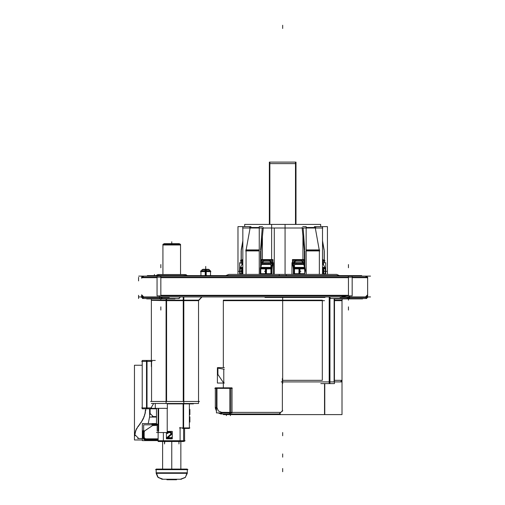 <?xml version="1.0" encoding="UTF-8"?>
<svg xmlns="http://www.w3.org/2000/svg" width="505" height="505" viewBox="0 0 505 505"><rect width="100%" height="100%" fill="white"/><g stroke="black" fill="none" stroke-linecap="round" stroke-linejoin="round"><path stroke-width="0.76" d="M319.337 250.436L306.125 250.436M259.254 250.436L246.036 250.436M210.534 271.28L200.914 271.28L200.554 271.639L206.551 271.639M205.043 270.768L205.276 269.31L208.571 269.31L210.023 270.768L208.931 269.676L202.518 269.676L201.432 270.768L202.884 269.31L206.179 269.31L206.412 270.768M269.373 196.502L269.348 182.867M296.006 196.502L296.006 182.867M269.348 208.521L269.373 194.892M296.006 208.521L296.006 194.892M334.474 380.309L342.011 380.309L342.011 300.652L342.011 414.624L223.361 414.624L223.361 413.98M327.139 296.972L325.018 296.972M264.986 296.972L220.155 296.934M324.551 300.652L223.324 300.652M342.207 299.048L342.055 300.652L334.474 300.652M157.08 278.198L157.08 276.09M352.181 278.198L352.181 276.09M141.608 277.182L157.08 277.182L157.08 295.842L352.181 295.842L352.181 277.182L367.665 277.182L367.665 295.842M141.608 297.445L169.213 297.445L169.213 296.934M151.374 300.374L167.117 300.652M151.374 403.501L167.117 403.501M183.795 300.652L166.095 300.652L166.095 403.501L183.795 403.501L183.795 296.972L180.07 296.972M166.095 300.652L166.095 299.048M182.766 300.652L198.553 300.652L201.987 296.972M182.64 296.972L202.227 296.972M367.653 277.182L366.062 276.09M367.653 297.445L365.563 298.455M340.048 296.934L340.048 297.445L367.665 297.445M347.56 298.537L347.541 298.897L362.577 298.897L362.218 298.537M334.638 298.537L334.278 298.897L334.638 298.537L334.278 298.897L334.638 298.537L334.278 298.897L349.315 298.897L349.296 298.537M347.768 276.09L347.768 275.579L347.623 276.09M335.604 275.579L357.294 275.579M349.226 276.09L349.226 275.579L349.088 276.09M361.713 276.09L361.713 275.579L360.45 275.579M357.698 276.09L357.698 275.579L361.252 275.579M357.357 276.09L357.357 275.579L356.694 275.579M357.357 275.579L358.285 275.579L358.285 276.09M347.743 298.897L359.333 298.897M337.523 298.897L349.113 298.897M336.399 275.579L331.949 275.579L331.949 276.09M143.647 429.982L142.877 431.352L142.877 438.062L144.929 440.114L144.929 438.725M167.199 408.33L167.199 432.514L156.506 432.514M183.631 441.269L184.502 441.269M182.608 428.442L189.375 428.442L189.375 403.893M187.26 469.107L186.528 469.107M156.215 469.107L187.286 469.107L187.286 473.337L156.184 473.337L156.184 469.107M162.597 479.239L158.248 477.534L156.184 473.337M171.227 479.239L171.227 479.75L176.548 479.75L176.548 479.239M166.928 479.239L166.928 479.75L172.249 479.75L172.249 479.239M193.383 403.501L193.383 403.893L182.69 403.893M153.047 425.387L152.276 424.232L152.756 424.08L152.756 425.469M142.877 431.352L144.266 431.352M142.877 438.062L144.266 438.062M150.623 408.33L167.389 408.33L167.256 403.501M142.258 360.456L147.555 360.456M142.258 408.816L147.555 408.816M182.766 403.501L198.314 403.501M159.965 298.537L159.946 298.897L174.982 298.897L174.623 298.537M147.043 298.537L146.684 298.897L147.043 298.537L146.684 298.897L147.043 298.537L146.684 298.897L161.72 298.897L161.701 298.537M159.927 276.09L159.927 275.579L159.87 276.09M148.015 275.579L169.055 275.579M161.796 276.09L161.796 275.579L161.739 276.09M182.311 275.579L172.855 275.579M169.592 275.579L169.592 276.09L169.592 275.579L173.651 275.579M160.148 298.897L171.738 298.897M149.928 298.897L161.518 298.897M148.805 275.579L147.536 275.579L147.536 276.09M279.442 275.579L331.949 275.579M253.901 275.579L243.7 275.579M319.602 249.924L306.125 249.924M320.688 226.606L320.688 224.428L271.646 224.428L271.646 259.545M285.072 274.423L285.072 224.428L244.691 224.428L244.691 226.606M259.254 250.941L245.664 250.941M259.254 227.484L249.565 227.484M259.254 249.924L245.777 249.924M319.716 250.941L306.125 250.941M315.814 227.484L306.125 227.484M285.937 275.579L285.893 276.09M247.374 275.579L247.412 276.09M218.596 275.579L222.269 275.579M212.1 275.579L208.426 275.579M279.48 276.09L279.48 275.579L275.768 275.579M253.826 276.09L253.826 275.579L257.544 275.579M174.13 276.09L174.13 275.579L174.806 275.579L174.806 276.09M206.242 275.579L206.242 270.768L200.914 270.768L200.554 271.639L200.914 271.28L200.554 271.639L200.914 271.28L205.724 271.28L200.914 271.28L200.914 275.579L200.914 271.639M204.904 271.639L210.901 271.639M210.534 271.639L210.534 275.579L210.534 270.768L205.213 270.768L205.213 275.579M180.556 244.363L162.919 244.363L162.919 274.55L162.919 244.982L180.556 244.982L180.556 274.55L180.556 244.363M172.325 244.022L172.357 243.656L164.157 243.656L164.523 244.022M178.953 244.022L179.313 243.656L171.113 243.656L171.144 244.022M329.197 297.085L329.197 383.611L334.455 383.611L334.474 298.897M222.276 413.961L218.185 412.888L221.247 413.98L221.247 412.351L230.905 412.377L221.247 412.377M215.427 387.815L217.453 387.815M215.37 407.055L216.437 411.146L215.345 408.078L216.98 408.078M229.889 412.888L231.959 412.888L231.959 387.815L229.889 387.815L229.889 412.888M296.006 224.428L296.006 162.092L269.373 162.092L269.373 224.428M231.959 412.377L280.767 412.377M282.371 380.309L322.31 380.309L282.371 380.309L322.31 380.309L322.31 300.652M367.665 277.693L352.181 277.693M348.425 277.182L348.425 276.09M160.83 276.09L160.83 277.182M141.589 277.693L157.08 277.693M151.374 366.662L151.374 299.048L151.374 300.14L166.095 300.14M183.277 296.972L183.277 300.14L183.277 296.972L183.277 300.14L166.606 300.14L166.606 299.048M348.425 297.445L348.425 298.537L348.425 297.445M145.44 440.114L145.44 439.344M187.286 472.825L156.184 472.825M153.274 424.08L153.274 424.85M151.847 424.509L152.074 424.85M143.647 437.551L142.877 437.551M142.877 431.87L143.647 431.87M183.795 300.14L198.509 300.14M205.724 269.676L205.724 270.768L205.724 269.676L202.518 269.676L206.236 269.676M177.987 244.982L165.482 244.982M216.437 407.567L215.345 407.567M221.758 412.888L221.758 413.98M230.394 413.98L230.394 412.888M230.394 409.17L230.394 388.326L230.394 412.377L231.77 412.377L230.394 412.377L231.77 412.377L231.77 388.326M342.011 300.14L334.474 300.14M322.31 300.14L223.361 300.14M279.12 275.579L279.303 274.423L336.595 274.423L228.784 274.423L286.076 274.423L286.253 275.579M323.97 270.522L323.781 272.725L323.206 273.356L322.506 272.271L323.105 273.685L322.506 272.271M241.409 272.037L241.415 270.478L242.173 269.197L241.655 271.28L242.053 273.457M156.203 472.314L158.059 477.358L163.109 479.22M187.267 472.314L185.411 477.358L180.361 479.22M229.889 412.377L221.758 412.377L229.889 412.377L221.758 412.377L218.362 410.969L216.948 407.567L218.362 410.969L221.758 412.377L218.362 410.969L216.948 407.567L216.948 388.326M180.07 296.934L179.887 297.685L178.467 298.537L179.774 297.862L180.07 296.934M179.105 244.155L180.102 244.167M141.678 297.445L143.193 298.537L141.678 297.445M329.184 296.934L325.018 296.934L329.184 296.934L329.487 297.862L330.788 298.537L329.184 296.934L325.018 296.934L325.018 297.445L264.986 297.445L264.986 296.934M187.267 473.337L185.228 477.534L180.872 479.239M163.557 244.079L163.879 244.022M262.43 236.334L262.43 259.545M262.246 227.989L260.605 249.924M260.567 250.941L260.567 262.752M302.95 259.545L302.95 236.334M304.774 249.924L303.133 227.989M304.812 250.941L304.812 266.804M293.272 263.263L293.373 264.102M294.106 267.429L293.462 264.506M294.188 267.877L294.238 268.363M294.257 268.875L294.257 273.685M294.453 264.102L303.739 264.102L294.453 264.102L303.739 264.102L303.682 263.774M294.453 267.429L304.477 267.429L294.453 267.429L304.477 267.429L303.833 264.506M304.61 268.363L304.559 267.877M298.859 268.963L299.686 271.28L299.471 269.197L299.44 273.678L299.44 268.881L304.622 268.875L299.44 268.881L299.44 273.678L304.622 273.685L299.44 273.678L304.622 273.685L304.622 268.875L304.622 273.685L304.622 268.875L294.453 268.875L299.44 268.881L299.44 273.678L294.453 273.685L299.44 273.678L299.44 268.881L299.44 273.678L299.471 269.197L299.686 271.28L298.859 273.596M303.644 263.263L294.453 263.143M300.778 260.056L303.587 262.638M293.329 262.638L296.239 260.056M223.803 369.161L223.803 382.556L223.803 369.161L223.803 382.556L223.355 382.556M329.576 381.913L329.576 297.975M340.736 296.934L346.626 295.842M141.589 295.33L142.947 296.915M151.55 361.391L151.55 401.475M367.665 295.33L366.062 296.934L367.665 295.33L366.567 296.852M147.043 361.391L147.043 407.888L147.043 361.391L147.043 407.888L151.052 407.888L153.615 403.501M156.506 424.08L156.506 408.33L156.506 424.08M157.194 431.137L157.194 425.361L157.194 431.137L157.194 425.361L152.756 425.361L157.194 425.361L152.56 425.576L144.727 430.803L152.56 425.576L144.727 430.803L144.159 431.87L144.159 437.551L145.44 438.832L158.134 438.832L144.929 438.832L158.134 438.832L145.44 438.832L144.159 437.551L144.159 431.87L144.727 430.803L144.159 431.87L144.159 437.551L145.44 438.832L158.134 438.832M158.652 431.137L158.652 408.33M157.307 424.08L152.756 424.08L156.79 424.08L157.156 424.85M164.598 441.711L164.977 441.509L164.523 441.717L164.523 443.964L164.826 441.509M178.82 441.711L178.492 441.509L179.256 441.509M145.326 410.679L145.762 409.65M145.27 411.329L145.648 411.026L145.307 410.666M145.017 412.882L145.516 412.156M142.947 419.649L142.991 418.778L143.458 418.626M139.898 424.396L140.731 422.628M137.448 427.205L138.572 426.195L138.49 425.721M136.855 428.152L136.628 428.543L137.316 428.032M136.262 429.995L136.306 429.143M135.334 431.674L135.454 431.238L135.567 432.078M319.337 250.941L319.337 274.423M315.29 227.989L319.248 249.924M324.248 262.752L324.248 250.941M324.153 249.924L322.506 240.784M322.834 273.552L323.724 271.28L323.131 268.881L322.506 269.512L323.131 268.881L323.724 271.28L323.206 269.197L322.506 270.314L323.351 268.944L322.506 269.512L323.131 268.881L325.277 268.875L325.277 273.685L325.277 268.875L322.506 268.875L323.131 268.881L323.131 273.678L322.506 273.047L323.351 273.615L323.408 273.293L322.506 272.239M325.233 268.363L325.113 267.877M322.506 267.429L324.917 267.429L323.358 264.506L324.917 267.429L322.506 267.429L324.917 267.429L323.358 264.506M322.506 264.102L323.143 264.102L323.004 263.774L323.143 264.102L322.506 264.102L323.143 264.102L323.004 263.774M322.91 263.263L322.506 263.143M322.506 260.896L322.884 262.638M242.867 240.784L241.22 249.924M241.131 262.752L241.131 250.941M246.131 249.924L250.089 227.989M246.036 250.941L246.036 274.423M242.375 263.774L242.236 264.102L242.375 263.774L242.236 264.102L242.867 264.102M242.015 264.506L240.456 267.429L242.015 264.506L240.456 267.429L242.867 267.429M240.266 267.877L240.146 268.363M241.592 269.84L242.248 268.881L242.867 268.875L240.102 268.875L240.102 273.685L242.248 273.678L242.248 268.881L240.102 268.875L240.102 273.685L242.248 273.678L241.605 272.738M242.867 263.143L242.469 263.263M242.495 262.638L242.867 260.896M334.108 298.537L334.108 381.913M272.006 264.102L272.1 263.263M271.273 267.429L271.917 264.506M271.141 268.363L271.191 267.877M271.122 268.875L271.122 273.685M261.697 263.774L261.634 264.102L261.697 263.774L261.634 264.102L270.926 264.102M261.546 264.506L260.902 267.429L261.546 264.506L260.902 267.429L270.926 267.429M260.82 267.877L260.769 268.363M270.926 268.875L265.939 268.881L265.939 273.678L265.939 268.881L265.908 273.356L265.939 268.881L270.926 268.875L260.757 268.875L260.757 273.685L265.939 273.678L265.939 268.881L260.757 268.875L260.757 273.685L265.939 273.678L265.908 269.197L265.441 273.622M269.14 260.056L272.05 262.638M270.926 263.143L261.735 263.263M261.792 262.638L264.601 260.056M259.254 274.423L259.254 226.606L262.625 226.606M302.754 226.606L306.125 226.606L306.125 273.464M294.453 274.423L294.453 262.752L291.972 262.752L291.972 274.423M293.437 273.899L293.386 273.173M303.84 263.111L306.339 274.423M292.483 264.14L293.411 268.357M293.386 269.386L293.197 267.505M293.411 268.363L293.411 274.196M292.452 262.632L292.692 265.005M300.406 260.094L300.879 260.056L303.802 263.774M293.02 264.506L292.824 262.638L304.143 262.638L304.332 264.506L294.453 264.506M293.512 263.774L296.435 260.056L296.908 260.094M292.433 263.654L292.433 259.545L304.117 259.545L304.117 263.654M292.799 259.545L292.799 263.654M295.962 260.056L301.352 260.056M304.117 263.661L305.052 267.877L293.733 267.877L292.799 263.661M293.519 267.012L293.784 269.386M298.966 269.272L298.966 268.363L305.096 268.363L305.096 268.818L304.837 267.012M299.913 273.306L299.913 274.196L293.784 274.196L293.784 268.363L299.913 268.363L299.913 269.253M299.945 273.293L299.983 268.944L299.945 273.293M299.004 269.266L298.897 273.615L299.004 269.266M298.966 273.287L298.966 274.196L305.096 274.196M305.096 274.247L293.746 274.423L293.784 273.173M299.932 273.622L299.932 268.938M341.614 381.913L281.209 381.913M324.519 414.624L324.519 383.611M324.753 414.624L324.753 383.611M278.798 414.34L282.731 410.413M282.371 411.405L282.371 378.504M329.935 298.291L329.935 383.611M329.197 383.611L320.814 383.611M370.525 296.934L138.736 296.934M352.181 277.182L157.08 277.182M138.736 276.09L370.525 276.09M367.59 278.198L365.563 276.172M141.671 278.198L143.698 276.172M159.63 296.429L159.725 298.537M162.036 297.445L161.941 298.537M141.671 294.825L143.698 296.852M141.589 295.842L141.589 297.445M201.716 296.934L198.509 300.374M151.374 299.907L151.33 300.652M367.59 294.825L365.563 296.852M347.225 297.445L347.32 298.537M349.63 296.429L349.536 298.537M366.769 298.537L330.087 298.537M348.715 275.579L348.715 276.09M335.143 276.09L335.143 275.579M348.141 275.579L348.141 276.09M141.722 361.391L152.062 361.391M156.506 408.816L146.532 408.816L146.532 360.456L155.319 360.456M151.563 407.888L141.722 407.888M199.45 401.475L150.61 401.475M183.713 403.501L183.713 403.905L167.262 403.905M158.134 440.625L142.359 440.625L142.359 423.569L156.506 423.569M145.951 440.063L142.928 437.04M158.134 439.344L143.647 439.344L143.647 424.85L158.134 424.85M158.134 440.114L144.929 440.114M189.886 427.931L179.559 427.931M158.393 440.758L185.076 440.758M184.565 441.269L184.565 428.442M183.631 403.905L183.631 441.509L158.134 441.509L158.134 408.33M166.928 437.153L166.928 438.864M171.062 433.896L166.549 438.012M170.955 433.681L170.677 434.249M170.273 432.728L170.949 433.7M169.106 432.495L170.785 432.835M169.061 432.596L169.617 432.596M167.9 432.835L169.573 432.495M167.988 433.012L168.411 432.728M167.723 433.429L168.001 433M167.199 432.861L167.048 433.416L167.742 433.416M168.089 431.958L166.833 433.24M168.279 432.046L167.717 432.33M169.712 431.838L167.761 432.122M169.756 431.914L169.194 431.914M171.056 432.135L169.238 431.826M171.094 432.33L170.538 432.046M171.978 433.24L170.728 431.958M171.757 433.7L171.618 432.861M171.618 434.249L171.757 433.681M171.346 434.66L171.624 434.231M167.616 438.012L171.732 434.306M172.268 437.665L167.483 437.665M171.757 438.864L171.757 437.153M166.41 438.353L172.268 438.353M167.199 431.396L172.268 431.396L172.268 438.864L166.41 438.864L166.41 432.514M187.91 469.618L155.559 469.618M181.39 479.239L162.086 479.239M162.597 469.107L162.597 441.509M164.213 441.509L164.523 441.717M178.644 441.509L179.546 441.509L178.953 441.717M180.872 441.509L180.872 469.107M189.861 409.972L189.375 409.972M189.375 413.077L189.861 413.077M189.861 414.637L189.375 414.637L189.861 414.655L189.855 409.46L189.861 414.637M189.375 414.138L189.861 414.138M189.375 409.473L189.861 409.473L189.375 409.46M189.861 412.724L189.375 412.724M189.375 414.655L189.861 414.655M189.375 420.45L189.861 420.45M189.861 422.01L189.375 422.01L189.861 422.01L189.855 416.833L189.861 422.028L189.375 422.028M189.375 421.517L189.861 421.517M189.375 416.852L189.861 416.852M189.861 417.345L189.375 417.345M189.861 420.097L189.375 420.097M143.647 430.033L142.928 432.375M152.276 424.225L151.342 424.85M156.506 416.543L152.144 416.543M153.166 416.492L150.143 413.469M156.506 417.061L149.575 417.061L149.575 408.816M150.092 414.491L150.092 408.816M142.359 439.95L134.475 439.95L134.475 365.241L142.233 365.241M138.711 438.473L135.031 434.792M142.359 438.51L137.682 438.51M149.575 416.764L148.186 423.569M145.762 410.369L145.762 408.816M145.326 410.23L145.762 409.839M145.516 412.168L145.2 411.777M145.023 412.888L145.112 412.427M144.758 413.974L145.288 413.286L145.011 412.875M144.569 414.611L145.004 414.384L144.752 413.955M144.449 415.047L144.588 414.599M144.102 416.114L144.676 415.47L144.443 415.034M144.316 416.543L144.095 416.095M143.862 416.732L144.323 416.53M143.717 417.162L143.881 416.726M143.906 417.597L143.704 417.143M143.275 418.19L143.912 417.584M143.452 418.639L143.268 418.172M142.789 419.188L143.003 418.778M142.473 419.775L142.953 419.636M142.265 420.179L142.492 419.775M141.918 420.747L142.397 420.64L142.258 420.16M141.097 422.092L141.81 421.612L141.937 420.747M141.192 422.552L141.091 422.066M140.712 422.634L141.204 422.546M139.816 423.916L140.093 423.55M139.418 424.459L139.904 424.383M139.228 425.298L139.437 424.459M138.749 425.368L139.241 425.292M138.496 425.74L138.774 425.361M137.84 426.656L138.111 426.27M137.31 428.044L137.474 427.198M136.299 429.143L136.748 429.004L136.628 428.537M136.11 429.559L136.318 429.136M135.826 430.172L136.262 429.982M135.675 430.601L135.845 430.165M135.858 431.017L135.668 430.582M135.447 431.238L135.864 431.005M135.189 432.349L135.567 432.065M135.138 432.798L135.207 432.337M134.993 433.707L135.409 433.164L135.125 432.785M134.993 435.815L134.993 433.189M155.319 403.501L155.319 408.816M142.233 408.816L142.233 360.456M198.509 300.652L198.509 403.501M179.174 298.537L142.492 298.537M170.198 275.579L170.198 276.09M170.879 276.09L170.879 275.579M161.259 275.579L161.259 276.09M160.407 275.579L160.407 276.09M304.37 265.529L304.37 249.924M314.363 226.606L322.506 226.606L322.506 274.423M327.417 274.423L327.417 226.606L322.506 226.606M323.37 262.752L325.75 262.752L325.75 274.423M322.506 263.774L323.37 263.774L322.506 260.189M322.506 262.638L323.168 262.638M322.506 264.506L323.629 264.506M322.506 259.545L323.105 259.545L323.105 261.218M322.506 267.877L325.353 267.877M322.506 268.363L323.326 268.363L323.326 269.222M322.506 274.196L323.326 274.196L323.326 273.338M323.793 269.866L322.903 268.944L322.903 273.615L323.793 272.694L323.131 273.678L325.277 273.685L325.277 268.875L323.131 268.881L323.131 273.678L322.506 273.047L323.131 273.678L323.724 271.28L322.834 269.007M322.935 269.329L322.935 268.363L325.473 268.363M322.935 273.23L322.935 274.196L325.473 274.196M322.506 274.247L325.466 274.247M323.326 273.457L323.724 271.28L323.326 269.102M242.634 227.989L322.745 227.989M237.962 274.423L237.962 226.606L242.867 226.606L242.867 274.423M251.017 226.606L242.867 226.606M239.629 274.423L239.629 262.752L242.009 262.752M242.211 262.638L242.867 262.638M241.75 264.506L242.867 264.506M242.867 263.774L242.009 263.774L242.867 260.189M242.867 259.545L242.274 259.545L242.274 261.218M242.867 267.877L240.026 267.877M242.444 269.329L242.444 268.363L239.907 268.363M242.444 273.23L242.444 274.196L239.907 274.196M241.586 272.694L242.476 273.615L242.476 268.944L241.586 269.866M241.971 269.266L242.021 268.944L242.867 269.5L242.248 268.881L242.867 269.512L242.248 268.881L240.102 268.875L240.102 273.685L242.867 273.685L242.248 273.678L242.173 269.197L242.867 270.289L241.971 269.266M242.867 272.239L242.021 273.615L242.867 273.06L242.248 273.678L242.867 272.271L242.173 273.356L241.655 271.28L242.053 269.102M242.867 268.363L242.053 268.363L242.053 269.222M242.867 274.196L242.053 274.196L242.053 273.338M242.867 274.247L239.913 274.247M242.545 273.552L241.655 271.28L242.173 269.197L242.867 270.289L242.274 268.875L241.655 271.28L242.545 269.007M261.009 250.941L263.294 227.484M261.009 262.752L261.009 249.924M241.257 262.752L241.257 249.924M241.175 250.941L242.867 241.863M324.204 250.941L322.506 241.863M324.122 262.752L324.122 249.924M304.37 250.941L302.085 227.484M331.829 276.09L331.829 275.579M288.336 276.09L288.336 275.579M328.231 276.09L328.231 275.579M221.247 276.09L221.247 275.579L244.723 275.579L244.723 276.09M218.551 276.09L218.551 275.579L212.138 275.579L212.138 276.09M181.257 276.09L181.257 275.579L209.474 275.579L209.474 276.09M256.521 276.09L256.521 275.579L276.791 275.579L276.791 276.09M177.451 275.579L177.451 276.09M202.006 269.676L209.461 269.676M182.816 275.579L187.008 275.364M160.653 275.579L156.462 275.364M163.368 244.022L180.108 244.022M323.863 296.934L323.863 297.445M266.141 297.445L266.141 296.934M220.616 413.98L280.313 413.98M230.905 387.815L216.437 387.815L216.437 412.888L230.905 412.888M232.281 388.326L214.833 388.326M215.345 408.078L215.345 387.815M229.876 411.872L229.384 413.98M224.308 369.25L217.409 368.031M224.315 383.068L217.402 383.068L217.402 367.608L224.315 367.608M217.623 374.11L223.652 382.979M217.914 367.608L217.914 375.051M270.926 274.423L270.926 262.752L273.407 262.752L273.407 274.423M271.942 273.899L271.993 273.173M271.968 268.363L271.968 274.196M271.993 269.386L272.182 267.505M272.896 264.14L271.968 268.357M260.555 274.423L260.555 262.752L261.577 262.752M272.927 262.632L272.687 265.005M268.471 260.094L268.944 260.056L271.867 263.774M261.249 262.752L272.555 262.638L272.359 264.506M261.041 264.506L270.926 264.506M261.577 263.774L264.5 260.056L264.974 260.094M261.262 262.752L261.262 259.545L272.574 259.545L272.574 263.654M264.027 260.056L269.418 260.056M272.574 259.545L272.946 259.545L272.946 263.654M272.58 263.661L271.646 267.877L260.327 267.877L260.555 266.842M271.595 269.386L271.86 267.012M260.296 269.386L260.542 267.012M266.413 273.287L266.413 274.196L260.277 274.196L260.277 268.363L266.413 268.363L266.413 269.272M266.375 273.293L266.482 268.944L266.375 273.293M265.434 269.266L265.396 273.615L265.434 269.266M265.466 269.253L265.466 268.363L271.595 268.363L271.595 274.196L265.466 274.196L265.466 273.306M260.315 274.423L260.296 273.173M271.595 273.173L271.633 274.423L260.309 274.423M270.926 273.685L265.939 273.678L270.926 273.685L265.939 273.678L265.939 268.881L260.757 268.875L260.757 273.685L265.939 273.678L265.939 268.881L265.939 273.678L265.908 269.197L265.693 271.28L265.441 268.938M266.52 273.596L265.693 271.28L266.52 268.963M269.859 224.428L269.859 162.092M295.513 162.092L295.513 224.428M269.348 163.626L296.031 163.626M348.425 295.33L160.83 295.33L160.83 277.693L160.83 295.33L348.425 295.33L348.425 277.693L160.83 277.693L160.83 295.33L348.425 295.33L348.425 277.693L160.83 277.693L348.425 277.693L348.425 295.33M151.374 299.048L151.374 300.14L151.374 299.048M166.606 401.475L166.606 300.652M147.043 407.888L151.052 407.888L147.043 407.888M180.07 427.931L180.07 440.758M163.399 440.758L163.399 432.514M183.119 427.931L183.119 403.905M137.84 426.643L138.099 426.277L137.84 426.643M145.206 411.783L145.263 411.335L145.206 411.783M183.277 401.475L183.277 300.652M322.506 273.685L325.277 273.685L322.506 273.685L323.131 273.678L323.131 268.881L322.506 268.875M274.278 227.989L274.278 274.423L274.278 227.989M205.724 275.579L205.724 271.639L205.724 275.579M299.471 273.356L299.396 268.881L299.686 271.28L300.911 271.28L299.686 271.28L300.911 271.28L299.686 271.28L299.396 268.881L299.471 273.356L299.471 269.197M293.538 260.258L304.856 260.258L293.538 260.258M300.229 263.263L301.46 263.263M293.538 261.218L304.856 261.218L293.538 261.218M295.785 263.263L297.016 263.263M299.528 269.209L299.503 268.875L299.528 269.209M299.421 273.35L299.377 273.685L299.421 273.35M154.416 275.579L154.416 274.486M138.547 277.693L138.547 280.9L138.547 277.693M160.83 299.048L160.83 300.14L160.83 299.048M161.354 297.445L161.297 298.455L161.354 297.445M138.547 295.33L138.547 298.537L138.547 295.33M138.547 277.289L138.547 280.496L138.547 277.289M183.687 300.14L180.481 300.14M147.309 276.09L147.309 275.579L147.309 276.09M160.83 264.544L160.83 267.751L160.83 264.544M348.425 299.048L348.425 300.14L348.425 299.048M348.949 296.429L348.892 298.455L348.949 296.429M348.425 310.083L348.425 306.876L348.425 310.083M348.425 264.544L348.425 267.751L348.425 264.544M357.496 276.09L357.496 275.579L357.496 276.09M180.07 441.269L180.07 427.419L180.07 441.269M171.738 469.107L171.738 441.509L171.738 469.107M171.738 479.239L171.738 479.75L171.738 479.239M178.953 441.509L178.953 443.964L178.953 441.509M183.201 403.893L183.201 403.501L183.201 403.893M152.99 425.292L144.304 431.087L152.99 425.292M144.159 431.352L144.159 438.062L144.159 431.352M147.043 360.456L147.043 408.816L147.043 360.456M160.83 310.083L160.83 306.876L160.83 310.083M170.015 276.09L170.015 275.579L170.015 276.09M323.724 271.28L326.684 271.28L323.724 271.28L326.684 271.28L323.724 271.28L323.03 268.894L323.724 271.28L323.206 273.356L323.787 272.713L323.206 273.356L323.724 271.28L323.03 268.894L323.724 271.28M322.506 260.258L324.879 260.258L322.506 260.258M322.506 263.263L323.553 263.263M322.506 261.218L324.879 261.218L322.506 261.218M323.232 269.209L323.156 268.875L323.232 269.209M282.686 28.457L282.686 25.25L282.686 28.457M282.686 471.72L282.686 468.514L282.686 471.72M242.173 273.356L241.655 271.28L242.35 268.894L241.655 271.28L238.695 271.28L241.655 271.28L238.695 271.28L241.655 271.28L242.35 268.894L241.655 271.28L242.173 273.356L242.867 272.271M240.607 263.143L241.838 263.143L240.607 263.143M240.5 260.258L242.867 260.258L240.5 260.258M240.5 261.218L242.867 261.218L240.5 261.218M242.867 263.263L241.826 263.263M242.141 273.35L242.223 273.685L242.141 273.35M289.1 275.579L289.1 276.09L289.1 275.579M244.205 276.09L244.205 275.579L244.205 276.09M221.758 275.579L221.758 276.09L221.758 275.579M208.931 276.09L208.931 275.579L208.931 276.09M181.8 275.579L181.8 276.09L181.8 275.579M276.273 276.09L276.273 275.579L276.273 276.09M257.032 275.579L257.032 276.09L257.032 275.579M174.452 276.09L174.452 275.579L174.452 276.09M205.724 266.47L205.724 269.31L205.724 266.47M202.884 269.31L201.432 270.768L202.884 269.31M171.738 243.656L171.738 241.775L171.738 243.656M282.686 297.445L282.686 383.611L282.686 297.445M324.519 413.191L324.62 411.872L324.519 413.191M230.394 414.624L230.394 415.583M216.948 387.815L216.948 408.078L216.948 387.815M226.373 413.98L226.373 415.583M230.394 412.856L230.394 409.65M231.77 412.888L231.77 387.815L231.77 412.888M265.908 273.356L265.983 268.881L265.693 271.28L264.469 271.28L265.693 271.28L264.469 271.28L265.693 271.28L265.983 268.881L265.908 273.356L265.908 269.197M260.795 263.143L263.755 263.143L260.795 263.143M260.523 260.258L271.841 260.258L260.523 260.258M269.594 263.263L268.363 263.263M260.523 261.218L271.841 261.218L260.523 261.218M265.15 263.263L263.919 263.263M265.958 269.209L266.002 268.875L265.958 269.209M265.851 273.35L265.876 273.685L265.851 273.35M282.686 457.139L282.686 453.932L282.686 457.139M282.686 435.727L282.686 432.52L282.686 435.727M183.277 300.14L166.606 300.14L183.277 300.14M242.867 273.685L242.248 273.678L242.867 273.047L242.248 273.678L242.248 268.881L242.867 268.875M294.453 273.685L299.44 273.678L299.44 268.881L294.453 268.875M323.206 269.197L323.774 269.822M230.394 412.377L230.394 388.326M342.011 380.309L340.408 381.913M223.361 387.815L223.361 383.068L223.361 387.815M223.361 300.652L223.361 367.608L223.361 300.652M141.684 297.477L143.698 298.455M367.451 296.132L367.665 296.934M185.543 274.6L157.926 274.6M225.893 275.579L228.784 274.423L225.893 275.579M339.486 275.579L336.595 274.423L339.486 275.579M367.583 277.182L366.226 276.096M142.688 276.172L141.741 277.011M177.968 298.455L178.467 298.537M151.374 300.652L151.374 360.456M331.293 298.455L330.788 298.537M156.203 473.337L157.68 476.947M157.705 476.973L161.865 479.195M323.781 272.732L323.913 272.296M241.598 269.828L241.466 270.263M330.668 275.579L330.668 276.09M334.746 276.09L334.746 275.579M178.593 275.579L178.593 276.09M186.515 274.979L186.143 274.783M156.954 274.979L157.333 274.783M156.266 275.579L158.463 274.55L185.013 274.55L187.203 275.579M221.247 413.961L218.185 412.888L220.515 413.86M218.185 412.888L220.622 413.879"/></g></svg>
